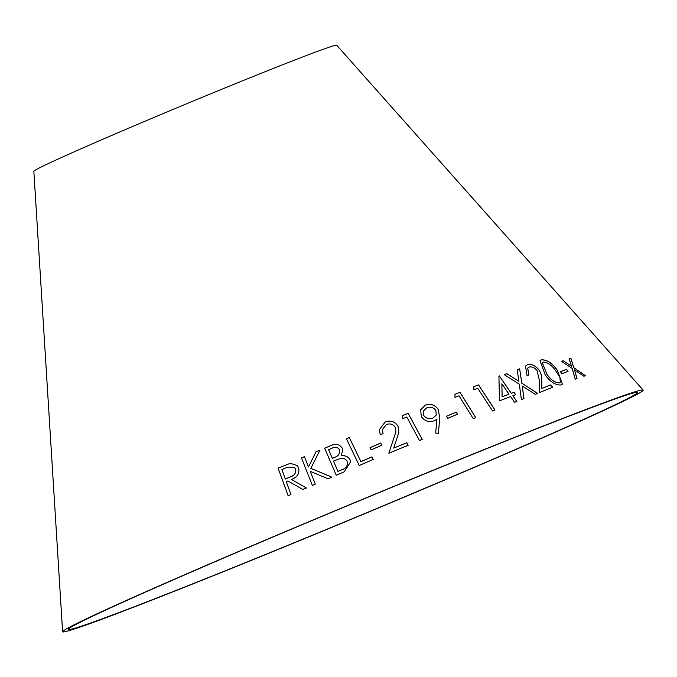 <?xml version="1.0" encoding="UTF-8"?>
<svg xmlns="http://www.w3.org/2000/svg" width="677" height="677" viewBox="0 0 677 677"><rect width="100%" height="100%" fill="white"/><g stroke="black" fill="none" stroke-linecap="round" stroke-linejoin="round"><path stroke-width="1.02" d="M233.337 567.512A308.348 6.922 157.4 0 0 637.548 392.423A308.348 6.922 157.4 0 0 350.237 504.577A308.348 6.922 157.4 0 0 68.216 629.415A308.348 6.922 157.4 0 0 233.337 567.512M230.975 568.629A314.424 7.058 157.4 0 0 643.15 390.096A314.424 7.058 157.4 0 0 350.187 504.458A314.424 7.058 157.4 0 0 62.606 631.751A314.424 7.058 157.4 0 0 230.975 568.629M643.15 390.096L336.706 45.249A164.029 3.681 157.4 0 0 183.873 104.91A164.029 3.681 157.4 0 0 33.85 171.315L62.606 631.751M302.847 489.463L306.41 487.982L291.415 479.46C297.347 477.336 299.742 473.468 298.599 467.866L297.288 465.531L290.315 463.296L278.086 468.12L288.131 495.767L290.958 494.523L286.286 481.669L287.911 480.966L302.847 489.463M331.891 477.192L310.853 468.323L319.933 450.171L315.998 451.787L308.5 466.961L304.43 456.662L301.485 457.931L312.359 485.392L315.287 484.123L310.218 471.319L328.015 478.774L331.891 477.192M342.807 449.587L342.494 448.572C339.634 444.112 335.58 443.19 330.342 445.779L324.655 448.199L336.241 475.237L344.187 471.877L350.703 461.731L350.254 460.25C348.452 456.747 345.422 455.249 341.183 455.748L342.807 449.57L342.486 448.538C339.642 444.146 335.597 443.223 330.359 445.813L330.342 445.779M349.307 437.537L346.421 438.814L359.259 465.48L373.213 459.421L371.969 456.848L360.917 461.629L349.307 437.537L346.421 438.848M371.14 449.858L381.794 445.221L380.686 443.037L370.031 447.675L371.14 449.858M408.155 445.288L406.86 442.733L393.726 448.064L398.804 432.518L398.042 426.273C395.021 421.543 390.764 420.087 385.272 421.898L379.281 429.734L380.313 434.786L383.047 433.644L382.344 429.607L386.389 424.479C390.197 423.227 393.168 424.217 395.309 427.424L395.884 432.028L388.826 453.201L408.155 445.288M408.172 413.325L402.688 415.551L402.4 418.792L406.784 416.998L419.461 440.524L422.22 439.415L408.172 413.325L402.68 415.593M434.211 420.747L436.936 419.351L435.649 433.001L438.357 433.449L439.754 418.361L438.341 409.534C434.998 404.871 430.657 403.399 425.308 405.117L420.612 409.839L421.382 416.71C424.716 421.187 428.99 422.533 434.211 420.747M447.776 418.318L457.534 414.197L456.23 412.098L446.473 416.22L447.776 418.318M460.005 392.313L454.978 394.293L454.986 397.399L459.014 395.791L473.248 418.665L475.787 417.667L460.005 392.313L454.944 394.344M478.571 384.883L473.765 386.762L473.892 389.808L477.75 388.285L492.543 410.964L494.972 410.017L478.571 384.883L473.731 386.812M512.878 395.681L515.637 394.666L514.004 392.271L511.253 393.286L499.389 375.913L498.924 376.082L499.474 400.86L510.593 396.536L514.554 402.333L516.839 401.469L512.878 395.681L516.788 401.529M561.978 373.679L568.054 371.334L566.454 369.354L560.378 371.698L561.978 373.679M561.123 384.993L562.392 384.121L557.239 370.107C552.263 363.033 546.957 359.605 541.304 359.809L540.018 360.697L545.18 374.846C550.096 381.887 555.411 385.264 561.123 384.993M535.253 394.336L537.724 393.455L521.857 383.165L519.631 368.863L517.186 369.735L518.912 381.303L506.802 373.636L504.23 374.652L519.301 384.13L521.392 399.608L523.973 398.584L522.272 386.017L535.253 394.336M552.584 387.219L550.782 384.875L541.896 388.454L541.727 379.958C542.065 376.683 541.092 373.255 538.799 369.693C534.974 365.275 531.149 363.642 527.315 364.793L525.479 366.105L527.061 375.752L528.965 374.94L527.671 368.136L528.982 367.146C531.657 366.359 534.331 367.467 536.988 370.471L539.205 379.458L539.391 392.609L552.584 387.219M583.862 376.234L585.546 375.693L573.859 367.772L570.829 358.141L569.162 358.675L571.506 366.206L563.222 360.697L561.428 361.349L572.141 368.364L575.247 379.213L577.032 378.561L574.485 369.913L583.862 376.234M576.973 378.629L574.485 369.913M585.478 375.76L573.859 367.772M573.791 367.839L570.829 358.141M570.77 358.201L569.095 358.742M563.222 360.697L571.506 366.206M563.154 360.765L561.368 361.408M552.525 387.286L550.782 384.875M550.731 384.942L541.896 388.454M541.845 388.513L541.727 379.958M541.668 380.017C542.015 376.742 541.033 373.323 538.748 369.752L538.799 369.693M538.748 369.752C534.923 365.335 531.09 363.701 527.265 364.861L527.315 364.793M527.265 364.861L525.454 366.13M528.898 374.973L527.645 368.17M523.922 398.643L522.272 386.017M537.673 393.515L521.857 383.165M521.806 383.224L519.631 368.863M519.581 368.923L517.143 369.794M506.802 373.636L518.912 381.303M506.76 373.696L504.179 374.711M562.367 384.155L557.239 370.107M557.179 370.175C552.204 363.1 546.898 359.665 541.245 359.868L541.304 359.809M541.245 359.868L539.992 360.723M546.881 374.246L542.302 362.694L543.157 362.068C547.693 362.313 551.865 365.208 555.665 370.759L559.871 377.165L560.319 382.15L559.414 382.869C554.785 382.7 550.613 379.822 546.881 374.246L542.277 362.728M559.414 382.869L559.473 382.801C554.844 382.64 550.663 379.763 546.94 374.186M560.26 382.209L559.473 382.801M567.995 371.402L566.454 369.354M566.395 369.414L560.319 371.758M515.586 394.725L514.004 392.271M513.961 392.33L511.253 393.286M511.203 393.345L499.389 375.913M499.347 375.972L498.881 376.141M508.96 394.141L502.106 396.815L501.869 383.757L508.96 394.141L502.148 396.756L501.869 383.757M494.929 410.076L478.529 384.934M475.762 417.717L459.971 392.364M457.508 414.248L456.23 412.098M456.205 412.149L446.448 416.262M438.332 433.492L439.754 418.361M439.737 418.411L438.341 409.534M438.324 409.585C434.972 404.922 430.631 403.45 425.283 405.168L425.308 405.117M425.283 405.168L420.603 409.856M436.225 415.119L433.068 417.963C429.396 419.393 426.273 418.598 423.726 415.568L423.362 411.134M423.743 415.517L423.37 411.117L426.755 407.808C430.369 406.471 433.398 407.326 435.844 410.372L436.233 415.094L433.094 417.921C429.413 419.351 426.298 418.547 423.743 415.517L423.726 415.568M422.211 439.458L408.163 413.368M408.138 445.331L406.86 442.733M406.852 442.783L393.726 448.064M398.804 432.544L398.042 426.273M398.034 426.315C395.013 421.585 390.756 420.129 385.264 421.94L385.272 421.898M385.264 421.94L379.281 429.76M383.03 433.644L382.344 429.607M395.884 432.028L388.818 453.243M381.794 445.263L380.686 443.037M380.686 443.08L370.031 447.709M373.213 459.455L371.978 456.882L360.917 461.663L349.315 437.57M350.711 461.748L350.263 460.284C348.46 456.78 345.431 455.282 341.2 455.782L341.183 455.748M330.359 445.813L324.655 448.199L336.257 475.271M339.465 449.782L339.473 449.816C340.167 453.725 338.339 456.332 333.989 457.635L332.339 458.337L328.607 449.646L331.95 448.233C335.174 446.592 337.679 447.108 339.465 449.782C340.159 453.692 338.322 456.298 333.973 457.601L332.322 458.304L328.607 449.646M347.259 461.536L347.276 461.57C348.037 465.691 346.125 468.467 341.53 469.906L337.95 471.412L333.499 461.054L340.396 458.507C343.552 457.948 345.837 458.955 347.259 461.536C348.029 465.658 346.108 468.433 341.513 469.872L337.933 471.378L333.49 461.02M331.899 477.226L310.853 468.323M319.95 450.205L315.998 451.787M316.015 451.821L308.5 466.961M304.447 456.687L301.485 457.931M301.51 457.957L312.376 485.417M306.436 488.015L291.415 479.46M297.305 465.539L290.315 463.296M290.34 463.322L278.086 468.12M278.12 468.146L288.157 495.792M294.571 467.494L295.637 469.136C296.264 473.011 294.47 475.618 290.247 476.938L285.339 479.011L281.894 469.584L286.904 467.435L294.546 467.468L295.612 469.102C296.238 472.986 294.444 475.592 290.221 476.913L285.313 478.986"/></g></svg>
